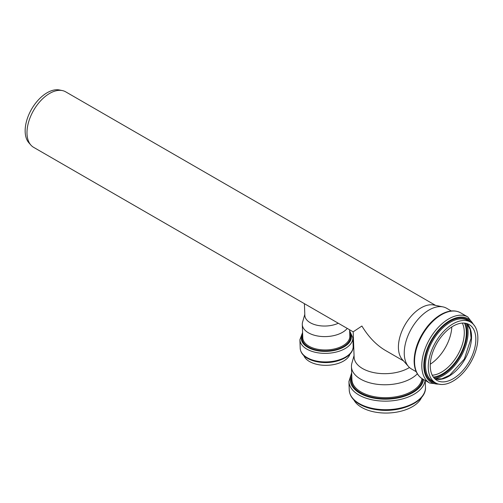 <?xml version="1.0" encoding="UTF-8"?>
<svg xmlns="http://www.w3.org/2000/svg" width="503" height="503" viewBox="0 0 503 503"><rect width="100%" height="100%" fill="white"/><g stroke="black" fill="none" stroke-linecap="round" stroke-linejoin="round"><path stroke-width="0.75" d="M304.403 303.667L304.837 315.4A20.654 11.393 -2.1 0 0 316.683 325.171A20.654 11.393 -2.1 0 0 338.299 323.24M304.799 314.381L302.573 322.165A23.54 12.984 -2.1 0 0 302.284 324.479A23.54 12.984 -2.1 0 0 321.084 336.45A23.54 12.984 -2.1 0 0 347.246 328.409M303.881 355.678A23.54 12.984 -2.1 0 0 327.352 365.304A23.54 12.984 -2.1 0 0 350.05 353.967M354.062 355.583L351.874 363.248A35.078 19.347 -2.1 0 0 351.446 366.693A35.078 19.347 -2.1 0 0 378.243 384.418A35.078 19.347 -2.1 0 0 417.339 373.811M435.56 305.378L65.679 91.829A32.047 18.504 120 0 0 62.353 90.578A32.047 18.504 120 0 0 39.033 102.606A32.047 18.504 120 0 0 26.992 132.673A32.047 18.504 120 0 0 30.884 145.084A32.047 18.504 120 0 0 33.632 147.341L353.181 331.835L354.118 357.161A32.047 17.68 -2.1 0 0 374.634 372.78A32.047 17.68 -2.1 0 0 409.467 367.504M353.835 399.872A35.078 19.347 -2.1 0 0 388.259 413.013A35.078 19.347 -2.1 0 0 421.615 397.364M353.181 331.823L361.896 326.026C368.485 336.891 376.282 345.001 385.273 350.358L403.513 360.89M451.31 310.973L446.595 308.251A35.078 20.252 120 0 0 442.954 306.887L433.768 305.013A32.047 18.504 120 0 0 410.442 317.041A32.047 18.504 120 0 0 398.407 347.101A32.047 18.504 120 0 0 402.299 359.519L408.511 366.536A35.078 20.252 120 0 0 411.517 369.007L416.233 371.73M62.353 90.578L59.461 89.987A31.098 17.951 120 0 0 36.826 101.656A31.098 17.951 120 0 0 25.15 130.824A31.098 17.951 120 0 0 28.929 142.871L30.884 145.084M428.242 366.8A35.078 20.252 120 0 0 435.51 382.858A35.078 20.252 120 0 0 470.588 362.606A35.078 20.252 120 0 0 470.588 322.102A35.078 20.252 120 0 0 443.558 331.502A35.078 20.252 120 0 0 428.242 366.8M430.26 365.637A32.23 18.605 120 0 0 436.931 380.394A32.23 18.605 120 0 0 469.161 361.783A32.23 18.605 120 0 0 469.161 324.573A32.23 18.605 120 0 0 444.325 333.206A32.23 18.605 120 0 0 430.26 365.637M430.291 364.191A32.23 18.605 120 0 0 451.813 326.919M442.954 306.887A35.078 20.252 120 0 0 417.427 320.046A35.078 20.252 120 0 0 404.255 352.949A35.078 20.252 120 0 0 408.511 366.536M300.209 348.265C300.498 352.251 302.831 355.552 307.214 358.174C310.898 360.33 315.343 361.701 320.562 362.292C336.394 364.273 353.854 356.514 353.163 346.303A26.496 14.612 -2.1 0 1 327.227 361.89A26.496 14.612 -2.1 0 1 300.209 348.265L299.895 339.714A26.496 14.612 -2.1 0 0 326.912 353.339A26.496 14.612 -2.1 0 0 352.842 337.758L349.629 330.798M302.624 333.665A25.068 13.826 -2.1 0 0 326.837 351.364A25.068 13.826 -2.1 0 0 349.673 331.923M302.68 335.205A24.251 13.38 -2.1 0 0 326.818 350.918A24.251 13.38 -2.1 0 0 349.73 333.464M302.284 324.479L302.781 337.827A23.54 12.984 -2.1 0 0 326.78 349.931A23.54 12.984 -2.1 0 0 349.824 336.086L349.591 329.761M349.245 390.039C349.623 395.597 352.936 400.256 359.186 404.01C364.48 407.116 370.906 409.096 378.457 409.951C401.381 412.856 426.575 401.495 425.469 387.222A38.14 21.038 -2.1 0 1 388.134 409.656A38.14 21.038 -2.1 0 1 349.245 390.039L348.925 381.488A38.14 21.038 -2.1 0 0 386.273 401.143A38.14 21.038 -2.1 0 0 425.092 380.381M351.723 374.213A36.713 20.252 -2.1 0 0 380.488 398.998A36.713 20.252 -2.1 0 0 423.583 379.514M351.798 376.275A35.788 19.743 -2.1 0 0 382.858 398.615A35.788 19.743 -2.1 0 0 422.721 379.01M351.446 366.693L351.924 379.595A35.078 19.347 -2.1 0 0 386.273 397.672A35.078 19.347 -2.1 0 0 421.973 378.564M473.204 324.158A36.713 21.195 120 0 0 444.042 324.661A36.713 21.195 120 0 0 423.815 365.58A36.713 21.195 120 0 0 438.597 384.103M474.901 326.315L467.834 316.978A38.14 22.019 120 0 0 438.446 327.202A38.14 22.019 120 0 0 421.797 365.58A38.14 22.019 120 0 0 429.7 383.041L441.313 384.487M470.871 322.278A35.788 20.661 120 0 0 442.477 326.824A35.788 20.661 120 0 0 424.469 365.203A35.788 20.661 120 0 0 435.799 383.022M470.588 322.102L467.815 320.505A35.078 20.252 120 0 0 440.785 329.905A35.078 20.252 120 0 0 425.475 365.203A35.078 20.252 120 0 0 432.737 381.261L435.51 382.858M434.938 378.91A32.23 18.605 120 0 0 464.879 359.312A32.23 18.605 120 0 0 466.878 323.586M434.793 378.772A35.43 20.46 120 0 0 460.742 356.923A35.43 20.46 120 0 0 466.69 323.53M433.988 377.91A34.72 20.045 120 0 0 459.88 356.426A34.72 20.045 120 0 0 465.545 323.259M433.328 377.055A33.651 19.428 120 0 0 459.346 356.118A33.651 19.428 120 0 0 464.47 323.115M432.234 375.213A32.23 18.605 120 0 0 457.629 355.124A32.23 18.605 120 0 0 462.326 323.089M414.547 361.393A38.14 22.019 120 0 0 422.445 378.853C416.962 375.414 414.189 369.403 414.126 360.814C414.459 349 418.854 337.601 427.311 326.604C431.863 320.939 436.799 316.701 442.124 313.885C449.104 310.301 455.253 309.936 460.585 312.797A38.14 22.019 120 0 0 431.197 323.014A38.14 22.019 120 0 0 414.547 361.393M299.895 339.714L302.586 332.533M353.163 346.303L352.842 337.758M348.925 381.488L351.672 372.798M425.469 387.222L425.217 380.457M434.894 378.866L441.779 378.847L449.745 375.207L464.357 359.01L471.072 338.261L470.248 329.54L466.822 323.567M422.445 378.853L429.7 383.041M460.585 312.797L467.834 316.978"/></g></svg>
